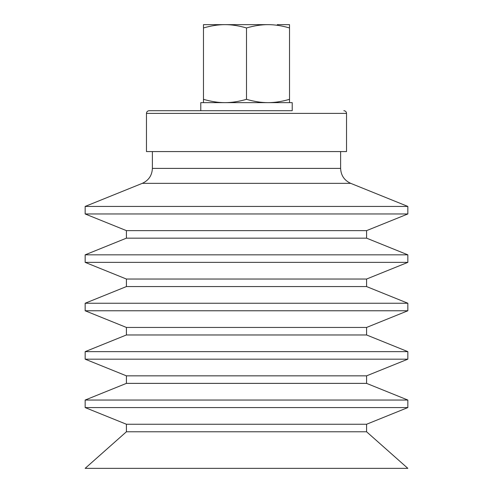 <?xml version="1.0" encoding="UTF-8"?>
<svg xmlns="http://www.w3.org/2000/svg" width="493" height="493" viewBox="0 0 493 493"><rect width="100%" height="100%" fill="white"/><g stroke="black" fill="none" stroke-linecap="round" stroke-linejoin="round"><path stroke-width="0.74" d="M146.464 113.39L346.536 113.39L346.536 151.573L146.464 151.573L146.464 113.39C146.612 111.769 147.506 110.876 149.157 110.703L292.213 110.703L292.213 102.636L200.787 102.636L200.787 110.703M277.276 24.65L289.527 24.65L289.527 102.636M289.527 27.959C281.83 25.728 274.656 24.625 268.013 24.65C261.37 24.625 254.197 25.728 246.5 27.959C238.803 25.728 231.63 24.625 224.987 24.65L215.724 24.65M203.473 102.636L203.473 99.321C211.17 101.552 218.344 102.655 224.987 102.636C231.63 102.655 238.803 101.552 246.5 99.321C254.197 101.552 261.37 102.655 268.013 102.636C274.656 102.655 281.83 101.552 289.527 99.321M203.473 27.959L203.473 24.65L224.987 24.65C218.344 24.625 211.17 25.728 203.473 27.959L203.473 99.321M246.5 27.959L246.5 99.321M224.987 24.65L268.013 24.65M292.213 110.703L149.157 110.703M366.582 431.776L126.418 431.776L85.153 468.35L407.847 468.35L366.582 431.776L366.582 424.251L407.847 407.575L407.847 400.045L366.582 383.375L366.582 375.845L407.847 359.175L407.847 351.645L366.582 334.969L366.582 327.444L407.847 310.769L407.847 303.238L366.582 286.569L366.582 279.038L407.847 262.368L407.847 254.838L366.582 238.162L366.582 230.632L407.847 213.962L407.847 206.431L350.708 183.347C344.311 180.407 340.946 175.422 340.62 168.39L340.62 151.573M407.847 206.431L85.153 206.431L85.153 213.962L407.847 213.962M366.582 230.632L126.418 230.632L85.153 213.962M366.582 238.162L126.418 238.162L85.153 254.838L85.153 262.368L407.847 262.368M407.847 254.838L85.153 254.838M366.582 279.038L126.418 279.038L85.153 262.368M366.582 286.569L126.418 286.569L85.153 303.238L85.153 310.769L407.847 310.769M407.847 303.238L85.153 303.238M366.582 327.444L126.418 327.444L85.153 310.769M366.582 334.969L126.418 334.969L85.153 351.645L85.153 359.175L407.847 359.175M407.847 351.645L85.153 351.645M366.582 375.845L126.418 375.845L85.153 359.175M366.582 383.375L126.418 383.375L85.153 400.045L85.153 407.575L407.847 407.575M407.847 400.045L85.153 400.045M366.582 424.251L126.418 424.251L85.153 407.575M340.62 168.39L152.38 168.39C152.054 175.422 148.689 180.407 142.292 183.347L85.153 206.431M350.708 183.347L142.292 183.347M346.536 113.39C346.388 111.769 345.494 110.876 343.843 110.703M152.38 151.573L152.38 168.39M126.418 230.632L126.418 238.162M126.418 279.038L126.418 286.569M126.418 327.444L126.418 334.969M126.418 375.845L126.418 383.375M126.418 424.251L126.418 431.776"/></g></svg>
